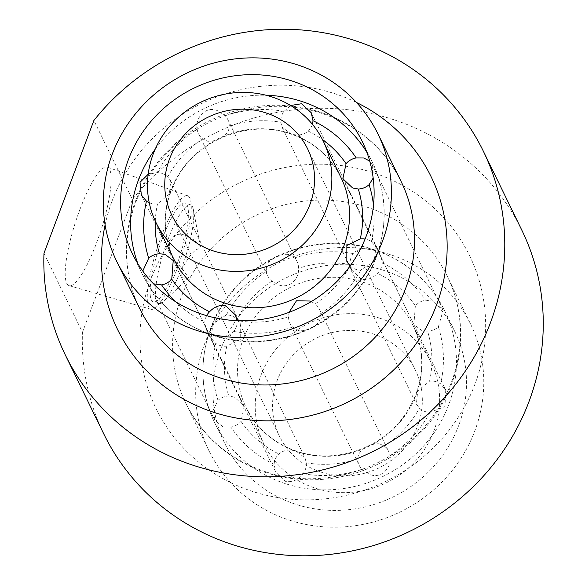 <?xml version="1.0" encoding="UTF-8"?>
<svg xmlns="http://www.w3.org/2000/svg" width="585" height="585" viewBox="0 0 585 585"><rect width="100%" height="100%" fill="white"/><g stroke="black" fill="none" stroke-linecap="round" stroke-linejoin="round"><path stroke-width="0.44" stroke-dasharray="2.92 2.19" d="M197.16 129.278A16.278 15.517 -26 0 0 198.512 133.731A16.278 15.517 -26 0 0 202.695 138.908L207.397 141.175C215.675 142.016 229.298 136.276 229.283 126.067A16.278 15.517 -26 0 0 227.777 119.472A16.278 15.517 -26 0 0 225.188 115.742L218.505 111.223C206.922 104.803 194.681 117.197 197.16 129.278A116.261 110.821 -26 0 0 157.138 172.677L148.166 174.271M288.266 254.424C279.133 253.173 264.5 260.544 266.438 271.498A16.278 15.517 -26 0 0 267.791 275.945A16.278 15.517 -26 0 0 271.974 281.129L276.983 284.017C287.835 290.094 299.315 279.944 298.562 268.288A16.278 15.517 -26 0 0 297.063 261.692A16.278 15.517 -26 0 0 294.467 257.956L288.266 254.424M290.606 105.497L284.047 111.384A16.278 15.517 -26 0 0 280.793 122.258L282.087 127.216L351.68 270.065L361.428 279.286C367.285 280.405 372.645 278.416 377.522 273.312A16.278 15.517 -26 0 0 382.261 262.921L381.032 255.989L372.616 249.517C365.055 246.819 358.627 248.179 353.325 253.597A16.278 15.517 -26 0 0 350.071 264.471L351.68 270.065M312.353 124.239A16.278 15.517 -26 0 1 308.236 131.099C302.935 135.289 296.997 136.086 290.409 133.504L282.087 127.216M433.478 301.202L425.485 300.163A16.278 15.517 -26 0 0 415.35 305.904L413.88 324.507L422.202 330.788L427.584 331.249A16.278 15.517 -26 0 0 438.384 326.883L443.145 310.247L433.478 301.202M289.048 312.332L288.529 316.763A16.278 15.517 -26 0 0 290.036 323.359A16.278 15.517 -26 0 0 292.624 327.095L298.833 330.627C307.9 331.885 322.598 324.543 320.653 313.553A16.278 15.517 -26 0 0 319.3 309.107A16.278 15.517 -26 0 0 315.118 303.922A104.635 99.742 154 0 0 350.137 265.934A16.278 15.517 -26 0 0 355.994 269.378A16.278 15.517 -26 0 0 360.667 270.153L374.151 261.261L375.987 246.877L371.373 241.685A16.278 15.517 -26 0 0 367.183 239.601A16.278 15.517 -26 0 0 365.055 239.075M436.461 381.822A16.278 15.517 -26 0 0 429.565 381.157L417.719 390.977L416.388 404.14L419.416 408.154A16.278 15.517 -26 0 0 425.273 411.599A16.278 15.517 -26 0 0 429.953 412.374L444.973 406.597L445.741 390.071L440.651 383.906A16.278 15.517 -26 0 0 436.461 381.822M379.694 443.876C371.387 443.028 357.779 448.805 357.815 458.984A16.278 15.517 -26 0 0 359.314 465.58A16.278 15.517 -26 0 0 361.91 469.309L368.594 473.828C380.235 480.256 392.403 467.81 389.932 455.773A16.278 15.517 -26 0 0 388.579 451.32A16.278 15.517 -26 0 0 384.396 446.143L379.694 443.876M206.651 315.681A16.278 15.517 -26 0 0 204.83 322.13L206.059 329.062L275.827 472.278L285.487 481.316C292.361 482.603 298.218 480.051 303.045 473.667A16.278 15.517 -26 0 0 306.299 462.793L305.004 457.836L296.683 451.547C290.109 448.958 284.171 449.763 278.855 453.953A16.278 15.517 -26 0 0 274.109 464.351L275.827 472.278M237.027 320.668A16.278 15.517 -26 0 1 233.766 331.454C228.457 336.872 222.029 338.232 214.476 335.534L206.059 329.062M234.475 397.098L228.793 396.023A16.278 15.517 -26 0 0 217.993 400.389L213.298 409.99L214.966 420.586L223.375 427.057L230.885 427.108A16.278 15.517 -26 0 0 241.02 421.361L244.23 406.326L234.475 397.098M153.614 283.849L143.947 274.804L142.784 271.06M149.248 202.71A16.278 15.517 -26 0 0 150.63 203.229A16.278 15.517 -26 0 0 157.526 203.894L169.357 194.096L170.71 180.904L167.676 176.897A16.278 15.517 -26 0 0 161.818 173.452A16.278 15.517 -26 0 0 157.138 172.677M194.33 240.194C187.727 236.018 176.845 228.896 169.116 240.991L170.886 255.608L183.142 269.97L188.655 277.795L187.397 278.709L181.569 277.546L182.345 268.157C189.306 255.769 194.717 249.364 198.586 248.932L200.48 246.98L194.33 240.194M231.097 315.673A16.278 15.517 -26 0 0 226.424 314.898L212.933 323.812L211.105 338.174L215.719 343.366A16.278 15.517 -26 0 0 219.909 345.442A16.278 15.517 -26 0 0 226.805 346.115L240.245 339.556L240.289 323.739L236.954 319.11A16.278 15.517 -26 0 0 231.097 315.673M79.933 209.452A62.266 13.36 -72.1 0 1 107.355 167.135A62.266 13.36 -72.1 0 1 96.423 243.302A62.266 13.36 -72.1 0 1 69.176 285.663A62.266 13.36 -72.1 0 1 79.933 209.452M161.35 236.274A59.655 12.797 -72.1 0 1 187.617 195.734A59.655 12.797 -72.1 0 1 177.145 268.705A59.655 12.797 -72.1 0 1 151.04 309.289A59.655 12.797 -72.1 0 1 161.35 236.274M162.374 238.38A51.904 11.137 -72.1 0 1 185.16 203.083A51.904 11.137 -72.1 0 1 176.122 266.592A51.904 11.137 -72.1 0 1 153.336 301.889A51.904 11.137 -72.1 0 1 162.374 238.38M167.778 240.121A51.904 11.137 -72.1 0 1 190.564 204.823A51.904 11.137 -72.1 0 1 193.335 209.496A51.904 11.137 -72.1 0 1 181.525 268.332A51.904 11.137 -72.1 0 1 163.712 301.458A51.904 11.137 -72.1 0 1 158.74 303.63A51.904 11.137 -72.1 0 1 167.778 240.121M321.45 472.256A75.575 72.035 154 0 1 279.491 436.234A75.575 72.035 154 0 1 292.376 355.877A75.575 72.035 154 0 1 373.413 334.028A75.575 72.035 154 0 1 415.372 370.042A75.575 72.035 154 0 1 402.487 450.399A75.575 72.035 154 0 1 321.45 472.256M379.402 318.072A93.008 88.657 154 0 1 431.05 362.407A93.008 88.657 154 0 1 415.189 461.309A93.008 88.657 154 0 1 315.454 488.204A93.008 88.657 154 0 1 263.813 443.876A93.008 88.657 154 0 1 279.667 344.974A93.008 88.657 154 0 1 379.402 318.072M289.772 520.248A145.329 138.528 -26 0 0 445.609 478.223A145.329 138.528 -26 0 0 470.384 323.695A145.329 138.528 -26 0 0 389.69 254.424A145.329 138.528 -26 0 0 233.854 296.449A145.329 138.528 -26 0 0 209.079 450.984A145.329 138.528 -26 0 0 289.772 520.248M521.835 230.197A232.53 221.642 -26 0 0 392.725 119.369A232.53 221.642 -26 0 0 132.385 199.478L93.892 120.466M383.694 270.372A127.888 121.907 -26 0 0 246.563 307.359A127.888 121.907 -26 0 0 224.757 443.342A127.888 121.907 -26 0 0 295.769 504.299A127.888 121.907 -26 0 0 432.907 467.32A127.888 121.907 -26 0 0 454.706 331.329A127.888 121.907 -26 0 0 383.694 270.372M43.977 253.276L82.463 332.28A232.53 221.642 -26 0 0 103.75 433.865M82.463 332.28L132.385 199.478M311.3 301.567L315.118 303.922M369.713 161.065L372.126 164.465L373.171 178.045M266.68 472.848A145.329 138.528 154 0 1 185.986 403.577A145.329 138.528 154 0 1 210.761 249.049A145.329 138.528 154 0 1 366.598 207.017A145.329 138.528 154 0 1 447.291 276.288A145.329 138.528 154 0 1 422.516 430.816A145.329 138.528 154 0 1 266.68 472.848M372.74 172.531A174.396 166.235 -26 0 0 150.659 279.805A174.396 166.235 -26 0 0 252.837 491.524A174.396 166.235 -26 0 0 474.925 384.257A174.396 166.235 -26 0 0 372.74 172.531M105.103 224.896A174.396 166.235 154 0 1 334.254 93.527A174.396 166.235 154 0 1 356.455 102.455M320.412 112.203A145.329 138.528 -26 0 0 164.575 154.235A145.329 138.528 -26 0 0 139.8 308.763C116.62 262.599 124.649 202.432 160.414 160.714C198.132 114.477 266.277 94.558 321.494 113.293C357.866 125.629 384.403 148.356 401.105 181.474A145.329 138.528 -26 0 0 320.412 112.203M284.047 111.384A116.261 110.821 -26 0 0 225.188 115.742M175.61 301.736A116.261 110.821 -26 0 0 204.83 322.13M366.832 152.224A127.888 121.907 154 0 1 372.338 162.25A127.888 121.907 154 0 1 350.539 298.233A127.888 121.907 154 0 1 213.401 335.22A127.888 121.907 154 0 1 142.396 274.263A127.888 121.907 154 0 1 137.899 263.747M155.157 149.255A127.888 121.907 154 0 1 266.043 95.238M155.281 221.035A104.635 99.742 154 0 1 157.526 203.894M167.676 176.897A104.635 99.742 154 0 1 202.695 138.908M229.283 126.067A104.635 99.742 154 0 1 280.793 122.258M289.341 133.19A93.008 88.657 -26 0 0 189.606 160.085A93.008 88.657 -26 0 0 173.752 258.987C161.292 231.638 162.623 204.26 177.73 176.853C198.878 139.054 249.283 119.647 289.772 133.621C313.129 141.541 330.203 156.173 340.982 177.526A93.008 88.657 -26 0 0 289.341 133.19M274.109 464.351A116.261 110.821 154 0 1 230.885 427.108M217.993 400.389A116.261 110.821 154 0 1 215.719 343.366M226.424 314.898A116.261 110.821 154 0 1 266.438 271.498M294.467 257.956A116.261 110.821 154 0 1 353.325 253.597M373.691 249.832A127.888 121.907 -26 0 0 236.552 286.818A127.888 121.907 -26 0 0 214.754 422.801A127.888 121.907 -26 0 0 285.765 483.758A127.888 121.907 -26 0 0 422.897 446.772A127.888 121.907 -26 0 0 444.702 310.789A127.888 121.907 -26 0 0 373.691 249.832M350.071 264.471A104.635 99.742 -26 0 0 298.562 268.288M271.974 281.129A104.635 99.742 -26 0 0 236.954 319.11M226.805 346.115A104.635 99.742 -26 0 0 228.793 396.023M241.02 421.361A104.635 99.742 -26 0 0 278.855 453.953M297.75 451.861A93.008 88.657 154 0 1 246.109 407.526A93.008 88.657 154 0 1 261.963 308.631A93.008 88.657 154 0 1 361.698 281.729A93.008 88.657 154 0 1 413.346 326.064A93.008 88.657 154 0 1 397.486 424.959A93.008 88.657 154 0 1 297.75 451.861M308.236 131.099A104.635 99.742 154 0 1 322.481 139.581M415.35 305.904A104.635 99.742 -26 0 0 377.522 273.312M382.261 262.921A116.261 110.821 154 0 1 425.485 300.163M371.373 241.685A116.261 110.821 -26 0 0 373.493 205.335M429.565 381.157A104.635 99.742 -26 0 0 427.584 331.249M438.384 326.883A116.261 110.821 154 0 1 440.651 383.906M320.653 313.553A116.261 110.821 -26 0 0 360.667 270.153M384.396 446.143A104.635 99.742 -26 0 0 419.416 408.154M429.953 412.374A116.261 110.821 154 0 1 389.932 455.773M288.529 316.763A104.635 99.742 154 0 1 237.722 320.697M233.766 331.454A116.261 110.821 -26 0 0 292.624 327.095M306.299 462.793A104.635 99.742 -26 0 0 357.815 458.984M361.91 469.309A116.261 110.821 154 0 1 303.045 473.667M198.512 133.731L267.791 275.945M342.861 178.725L413.88 324.507M346.81 261.312L416.388 404.14M290.036 323.359L359.314 465.58M143.947 274.804L214.966 420.586M470.384 323.695L447.291 276.288C470.406 322.342 462.486 382.327 426.926 424.037C389.259 470.479 320.938 490.537 265.597 471.759C229.225 459.422 202.688 436.695 185.986 403.577L209.079 450.984M141.351 194.98L170.886 255.608M181.569 277.546L211.105 338.174M187.617 195.734L107.355 167.135M190.564 204.823L185.16 203.083M200.48 246.98L193.335 209.496M362.334 141.702L372.338 162.25C393.559 204.494 385.698 259.111 353.391 295.725C320.251 335.183 262.051 351.877 213.832 335.651C181.394 324.69 157.577 304.229 142.396 274.263L132.385 253.722M454.706 331.329L444.702 310.789C429.514 280.822 405.705 260.362 373.259 249.4C325.15 233.218 267.096 249.788 233.92 289.07C201.437 325.684 193.481 380.455 214.754 422.801L224.757 443.342M431.05 362.407L413.346 326.064C427.84 359.227 423.511 390.868 400.359 420.988C376.287 450.633 332.777 463.43 297.319 451.423C273.963 443.51 256.888 428.878 246.109 407.526L263.813 443.876M171.719 215.009L279.491 436.234M307.6 148.817L415.372 370.042M188.648 277.795L163.712 301.458M158.74 303.63L153.336 301.889M151.04 309.289L69.176 285.663M170.71 180.904L240.289 323.739M173.218 260.544L244.23 406.326M235.419 314.986L305.004 457.836M319.3 309.107L388.579 451.32M375.987 246.877L445.741 390.071M372.126 164.465L443.145 310.247M311.264 112.773L381.032 255.989M227.777 119.472L297.063 261.692"/><path stroke-width="0.88" d="M290.606 105.497L301.604 103.735L311.264 112.773L312.982 120.7A16.278 15.517 -26 0 1 312.353 124.239M369.713 161.065L363.716 157.994L356.207 157.943A16.278 15.517 -26 0 0 346.071 163.69L342.861 178.725L352.616 187.953L358.298 189.028A16.278 15.517 -26 0 0 369.098 184.663L373.171 178.045M350.137 265.934L346.81 261.312L346.861 245.473L360.287 238.936A16.278 15.517 -26 0 1 365.055 239.075M289.048 312.332L296.471 300.785L310.108 301.034L311.3 301.567M237.027 320.668A16.278 15.517 -26 0 0 237.02 320.58L235.419 314.986L225.664 305.758C219.799 304.653 214.432 306.642 209.576 311.739A16.278 15.517 -26 0 0 206.651 315.681M153.614 283.849L161.606 284.888A16.278 15.517 -26 0 0 171.741 279.147L173.218 260.544L164.897 254.256L159.515 253.802A16.278 15.517 -26 0 0 148.707 258.168L142.784 271.06M149.248 202.71A16.278 15.517 -26 0 1 146.44 201.145L141.351 194.98L140.02 182.279L148.166 174.271M207.69 266.972A93.008 88.657 -26 0 0 307.425 240.077A93.008 88.657 -26 0 0 323.278 141.175A93.008 88.657 -26 0 0 271.637 96.847A93.008 88.657 -26 0 0 171.902 123.742A93.008 88.657 -26 0 0 156.041 222.644A93.008 88.657 -26 0 0 207.69 266.972M265.641 112.795A75.575 72.035 -26 0 0 184.604 134.652A75.575 72.035 -26 0 0 171.719 215.009A75.575 72.035 -26 0 0 213.686 251.023A75.575 72.035 -26 0 0 294.716 229.174A75.575 72.035 -26 0 0 307.6 148.817A75.575 72.035 -26 0 0 265.641 112.795M291.323 80.752A127.888 121.907 -26 0 0 154.191 117.731A127.888 121.907 -26 0 0 132.385 253.722A127.888 121.907 -26 0 0 203.397 314.679A127.888 121.907 -26 0 0 340.529 277.692A127.888 121.907 -26 0 0 362.334 141.702A127.888 121.907 -26 0 0 291.323 80.752M197.401 330.627A145.329 138.528 -26 0 0 353.238 288.595A145.329 138.528 -26 0 0 378.012 134.067A145.329 138.528 -26 0 0 297.319 64.796A145.329 138.528 -26 0 0 141.482 106.828A145.329 138.528 -26 0 0 116.707 261.356A145.329 138.528 -26 0 0 197.401 330.627M194.366 465.682A232.53 221.642 -26 0 0 443.701 398.436A232.53 221.642 -26 0 0 483.342 151.186A232.53 221.642 -26 0 0 354.239 40.358A232.53 221.642 -26 0 0 93.892 120.466L43.977 253.276A232.53 221.642 -26 0 0 65.257 354.854A232.53 221.642 -26 0 0 194.366 465.682M65.257 354.854L103.75 433.865A232.53 221.642 -26 0 0 232.859 544.693A232.53 221.642 -26 0 0 482.194 477.448A232.53 221.642 -26 0 0 521.835 230.197L483.342 151.186M356.455 102.455A174.396 166.235 154 0 1 431.803 316.353A174.396 166.235 154 0 1 214.351 412.513A174.396 166.235 154 0 1 105.103 224.896M116.707 261.356L139.8 308.763A145.329 138.528 -26 0 0 220.494 378.034A145.329 138.528 -26 0 0 376.33 336.002A145.329 138.528 -26 0 0 401.105 181.474L378.012 134.067M146.44 201.145A116.261 110.821 -26 0 0 148.707 258.168M161.606 284.888A116.261 110.821 -26 0 0 175.61 301.736M137.899 263.747A127.888 121.907 154 0 1 155.157 149.255M266.043 95.238A127.888 121.907 154 0 1 301.333 101.293A127.888 121.907 154 0 1 366.832 152.224M209.576 311.739A104.635 99.742 154 0 1 171.741 279.147M159.515 253.802A104.635 99.742 154 0 1 155.281 221.035M156.041 222.644L173.752 258.987A93.008 88.657 -26 0 0 225.393 303.322A93.008 88.657 -26 0 0 325.128 276.42A93.008 88.657 -26 0 0 340.982 177.526L323.278 141.175M322.481 139.581A104.635 99.742 154 0 1 346.071 163.69M356.207 157.943A116.261 110.821 -26 0 0 312.982 120.7M358.298 189.028A104.635 99.742 154 0 1 360.287 238.936M373.493 205.335A116.261 110.821 -26 0 0 369.098 184.663M237.722 320.697A104.635 99.742 154 0 1 237.02 320.58"/></g></svg>

